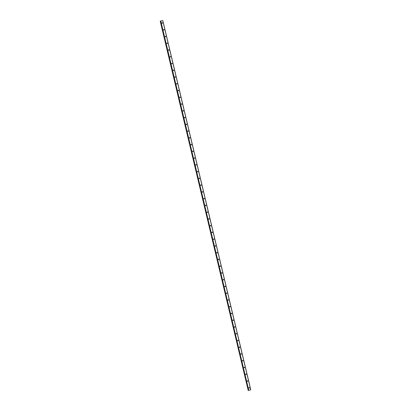 <?xml version="1.0" encoding="UTF-8"?>
<svg xmlns="http://www.w3.org/2000/svg" width="411" height="411" viewBox="0 0 411 411"><rect width="100%" height="100%" fill="white"/><g stroke="black" fill="none" stroke-linecap="round" stroke-linejoin="round"><path stroke-width="0.62" d="M162.201 23.304A0.288 0.277 69.9 0 0 162.052 22.898M162.566 22.975A0.288 0.277 -110.1 0 1 162.396 23.309A0.288 0.277 -110.1 0 1 162.026 23.098A0.288 0.277 -110.1 0 1 162.196 22.764A0.288 0.277 -110.1 0 1 162.566 22.975M163.809 30.054A0.288 0.277 69.9 0 0 163.66 29.649M164.179 29.731A0.288 0.277 -110.1 0 1 164.004 30.065A0.288 0.277 -110.1 0 1 163.635 29.854A0.288 0.277 -110.1 0 1 163.809 29.52A0.288 0.277 -110.1 0 1 164.179 29.731M165.417 36.81A0.288 0.277 69.9 0 0 165.268 36.404M165.787 36.481A0.288 0.277 -110.1 0 1 165.618 36.815A0.288 0.277 -110.1 0 1 165.248 36.605A0.288 0.277 -110.1 0 1 165.417 36.271A0.288 0.277 -110.1 0 1 165.787 36.481M167.025 43.566A0.288 0.277 69.9 0 0 166.876 43.16M167.395 43.237A0.288 0.277 -110.1 0 1 167.226 43.571A0.288 0.277 -110.1 0 1 166.856 43.361A0.288 0.277 -110.1 0 1 167.025 43.027A0.288 0.277 -110.1 0 1 167.395 43.237M168.633 50.322A0.288 0.277 69.9 0 0 168.484 49.916M169.003 49.993A0.288 0.277 -110.1 0 1 168.834 50.327A0.288 0.277 -110.1 0 1 168.464 50.116A0.288 0.277 -110.1 0 1 168.633 49.782A0.288 0.277 -110.1 0 1 169.003 49.993M170.246 57.078A0.288 0.277 69.9 0 0 170.097 56.667M170.611 56.749A0.288 0.277 -110.1 0 1 170.442 57.083A0.288 0.277 -110.1 0 1 170.072 56.872A0.288 0.277 -110.1 0 1 170.241 56.538A0.288 0.277 -110.1 0 1 170.611 56.749M171.855 63.828A0.288 0.277 69.9 0 0 171.706 63.422M172.224 63.5A0.288 0.277 -110.1 0 1 172.05 63.833A0.288 0.277 -110.1 0 1 171.68 63.623A0.288 0.277 -110.1 0 1 171.855 63.294A0.288 0.277 -110.1 0 1 172.224 63.5M173.463 70.584A0.288 0.277 69.9 0 0 173.314 70.178M173.832 70.255A0.288 0.277 -110.1 0 1 173.663 70.589A0.288 0.277 -110.1 0 1 173.293 70.379A0.288 0.277 -110.1 0 1 173.463 70.045A0.288 0.277 -110.1 0 1 173.832 70.255M175.071 77.34A0.288 0.277 69.9 0 0 174.922 76.934M175.44 77.011A0.288 0.277 -110.1 0 1 175.271 77.345A0.288 0.277 -110.1 0 1 174.901 77.134A0.288 0.277 -110.1 0 1 175.071 76.8A0.288 0.277 -110.1 0 1 175.44 77.011M176.684 84.096A0.288 0.277 69.9 0 0 176.535 83.685M177.049 83.767A0.288 0.277 -110.1 0 1 176.879 84.101A0.288 0.277 -110.1 0 1 176.509 83.89A0.288 0.277 -110.1 0 1 176.679 83.556A0.288 0.277 -110.1 0 1 177.049 83.767M178.292 90.846A0.288 0.277 69.9 0 0 178.143 90.441M178.662 90.523A0.288 0.277 -110.1 0 1 178.487 90.852A0.288 0.277 -110.1 0 1 178.117 90.641A0.288 0.277 -110.1 0 1 178.292 90.312A0.288 0.277 -110.1 0 1 178.662 90.523M179.9 97.602A0.288 0.277 69.9 0 0 179.751 97.196M180.27 97.273A0.288 0.277 -110.1 0 1 180.1 97.607A0.288 0.277 -110.1 0 1 179.73 97.397A0.288 0.277 -110.1 0 1 179.9 97.063A0.288 0.277 -110.1 0 1 180.27 97.273M181.508 104.358A0.288 0.277 69.9 0 0 181.359 103.952M181.878 104.029A0.288 0.277 -110.1 0 1 181.708 104.363A0.288 0.277 -110.1 0 1 181.338 104.153A0.288 0.277 -110.1 0 1 181.508 103.819A0.288 0.277 -110.1 0 1 181.878 104.029M183.116 111.114A0.288 0.277 69.9 0 0 182.967 110.708M183.486 110.785A0.288 0.277 -110.1 0 1 183.316 111.119A0.288 0.277 -110.1 0 1 182.946 110.908A0.288 0.277 -110.1 0 1 183.116 110.574A0.288 0.277 -110.1 0 1 183.486 110.785M184.729 117.865A0.288 0.277 69.9 0 0 184.58 117.459M185.094 117.541A0.288 0.277 -110.1 0 1 184.924 117.87A0.288 0.277 -110.1 0 1 184.554 117.664A0.288 0.277 -110.1 0 1 184.724 117.33A0.288 0.277 -110.1 0 1 185.094 117.541M186.337 124.62A0.288 0.277 69.9 0 0 186.188 124.214M186.707 124.292A0.288 0.277 -110.1 0 1 186.532 124.625A0.288 0.277 -110.1 0 1 186.162 124.415A0.288 0.277 -110.1 0 1 186.337 124.081A0.288 0.277 -110.1 0 1 186.707 124.292M187.945 131.376A0.288 0.277 69.9 0 0 187.796 130.97M188.315 131.047A0.288 0.277 -110.1 0 1 188.146 131.381A0.288 0.277 -110.1 0 1 187.776 131.171A0.288 0.277 -110.1 0 1 187.945 130.837A0.288 0.277 -110.1 0 1 188.315 131.047M189.553 138.132A0.288 0.277 69.9 0 0 189.404 137.726M189.923 137.803A0.288 0.277 -110.1 0 1 189.754 138.137A0.288 0.277 -110.1 0 1 189.384 137.926A0.288 0.277 -110.1 0 1 189.553 137.593A0.288 0.277 -110.1 0 1 189.923 137.803M191.166 144.883A0.288 0.277 69.9 0 0 191.017 144.477M191.531 144.559A0.288 0.277 -110.1 0 1 191.362 144.893A0.288 0.277 -110.1 0 1 190.992 144.682A0.288 0.277 -110.1 0 1 191.161 144.348A0.288 0.277 -110.1 0 1 191.531 144.559M192.774 151.638A0.288 0.277 69.9 0 0 192.625 151.233M193.144 151.31A0.288 0.277 -110.1 0 1 192.97 151.644A0.288 0.277 -110.1 0 1 192.6 151.433A0.288 0.277 -110.1 0 1 192.774 151.099A0.288 0.277 -110.1 0 1 193.144 151.31M194.382 158.394A0.288 0.277 69.9 0 0 194.233 157.988M194.752 158.065A0.288 0.277 -110.1 0 1 194.583 158.399A0.288 0.277 -110.1 0 1 194.213 158.189A0.288 0.277 -110.1 0 1 194.382 157.855A0.288 0.277 -110.1 0 1 194.752 158.065M195.99 165.15A0.288 0.277 69.9 0 0 195.841 164.744M196.36 164.821A0.288 0.277 -110.1 0 1 196.191 165.155A0.288 0.277 -110.1 0 1 195.821 164.945A0.288 0.277 -110.1 0 1 195.99 164.611A0.288 0.277 -110.1 0 1 196.36 164.821M197.599 171.906A0.288 0.277 69.9 0 0 197.45 171.495M197.968 171.577A0.288 0.277 -110.1 0 1 197.799 171.911A0.288 0.277 -110.1 0 1 197.429 171.7A0.288 0.277 -110.1 0 1 197.599 171.366A0.288 0.277 -110.1 0 1 197.968 171.577M199.212 178.657A0.288 0.277 69.9 0 0 199.063 178.251M199.576 178.328A0.288 0.277 -110.1 0 1 199.407 178.662A0.288 0.277 -110.1 0 1 199.037 178.451A0.288 0.277 -110.1 0 1 199.207 178.122A0.288 0.277 -110.1 0 1 199.576 178.328M200.82 185.412A0.288 0.277 69.9 0 0 200.671 185.007M201.19 185.084A0.288 0.277 -110.1 0 1 201.015 185.418A0.288 0.277 -110.1 0 1 200.645 185.207A0.288 0.277 -110.1 0 1 200.82 184.873A0.288 0.277 -110.1 0 1 201.19 185.084M202.428 192.168A0.288 0.277 69.9 0 0 202.279 191.762M202.798 191.839A0.288 0.277 -110.1 0 1 202.628 192.173A0.288 0.277 -110.1 0 1 202.258 191.963A0.288 0.277 -110.1 0 1 202.428 191.629A0.288 0.277 -110.1 0 1 202.798 191.839M204.036 198.924A0.288 0.277 69.9 0 0 203.887 198.518M204.406 198.595A0.288 0.277 -110.1 0 1 204.236 198.929A0.288 0.277 -110.1 0 1 203.866 198.719A0.288 0.277 -110.1 0 1 204.036 198.385A0.288 0.277 -110.1 0 1 204.406 198.595M205.649 205.675A0.288 0.277 69.9 0 0 205.5 205.269M206.014 205.351A0.288 0.277 -110.1 0 1 205.844 205.68A0.288 0.277 -110.1 0 1 205.474 205.469A0.288 0.277 -110.1 0 1 205.644 205.14A0.288 0.277 -110.1 0 1 206.014 205.351M207.257 212.43A0.288 0.277 69.9 0 0 207.108 212.025M207.627 212.102A0.288 0.277 -110.1 0 1 207.452 212.436A0.288 0.277 -110.1 0 1 207.082 212.225A0.288 0.277 -110.1 0 1 207.257 211.891A0.288 0.277 -110.1 0 1 207.627 212.102M208.865 219.186A0.288 0.277 69.9 0 0 208.716 218.78M209.235 218.858A0.288 0.277 -110.1 0 1 209.065 219.191A0.288 0.277 -110.1 0 1 208.696 218.981A0.288 0.277 -110.1 0 1 208.865 218.647A0.288 0.277 -110.1 0 1 209.235 218.858M210.473 225.942A0.288 0.277 69.9 0 0 210.324 225.536M210.843 225.613A0.288 0.277 -110.1 0 1 210.673 225.947A0.288 0.277 -110.1 0 1 210.304 225.737A0.288 0.277 -110.1 0 1 210.473 225.403A0.288 0.277 -110.1 0 1 210.843 225.613M212.081 232.693A0.288 0.277 69.9 0 0 211.932 232.287M212.451 232.369A0.288 0.277 -110.1 0 1 212.282 232.698A0.288 0.277 -110.1 0 1 211.912 232.492A0.288 0.277 -110.1 0 1 212.081 232.158A0.288 0.277 -110.1 0 1 212.451 232.369M213.694 239.449A0.288 0.277 69.9 0 0 213.545 239.043M214.059 239.12A0.288 0.277 -110.1 0 1 213.89 239.454A0.288 0.277 -110.1 0 1 213.52 239.243A0.288 0.277 -110.1 0 1 213.689 238.909A0.288 0.277 -110.1 0 1 214.059 239.12M215.302 246.204A0.288 0.277 69.9 0 0 215.153 245.799M215.672 245.876A0.288 0.277 -110.1 0 1 215.498 246.21A0.288 0.277 -110.1 0 1 215.128 245.999A0.288 0.277 -110.1 0 1 215.302 245.665A0.288 0.277 -110.1 0 1 215.672 245.876M216.91 252.96A0.288 0.277 69.9 0 0 216.761 252.554M217.28 252.631A0.288 0.277 -110.1 0 1 217.111 252.965A0.288 0.277 -110.1 0 1 216.741 252.755A0.288 0.277 -110.1 0 1 216.91 252.421A0.288 0.277 -110.1 0 1 217.28 252.631M218.518 259.716A0.288 0.277 69.9 0 0 218.369 259.305M218.888 259.387A0.288 0.277 -110.1 0 1 218.719 259.721A0.288 0.277 -110.1 0 1 218.349 259.511A0.288 0.277 -110.1 0 1 218.518 259.177A0.288 0.277 -110.1 0 1 218.888 259.387M220.132 266.467A0.288 0.277 69.9 0 0 219.983 266.061M220.496 266.138A0.288 0.277 -110.1 0 1 220.327 266.472A0.288 0.277 -110.1 0 1 219.957 266.261A0.288 0.277 -110.1 0 1 220.126 265.927A0.288 0.277 -110.1 0 1 220.496 266.138M221.74 273.223A0.288 0.277 69.9 0 0 221.591 272.817M222.11 272.894A0.288 0.277 -110.1 0 1 221.935 273.228A0.288 0.277 -110.1 0 1 221.565 273.017A0.288 0.277 -110.1 0 1 221.74 272.683A0.288 0.277 -110.1 0 1 222.11 272.894M223.348 279.978A0.288 0.277 69.9 0 0 223.199 279.572M223.718 279.65A0.288 0.277 -110.1 0 1 223.548 279.983A0.288 0.277 -110.1 0 1 223.173 279.773A0.288 0.277 -110.1 0 1 223.348 279.439A0.288 0.277 -110.1 0 1 223.718 279.65M224.956 286.734A0.288 0.277 69.9 0 0 224.807 286.323M225.326 286.405A0.288 0.277 -110.1 0 1 225.156 286.739A0.288 0.277 -110.1 0 1 224.786 286.529A0.288 0.277 -110.1 0 1 224.956 286.195A0.288 0.277 -110.1 0 1 225.326 286.405M226.564 293.485A0.288 0.277 69.9 0 0 226.415 293.079M226.934 293.161A0.288 0.277 -110.1 0 1 226.764 293.49A0.288 0.277 -110.1 0 1 226.394 293.279A0.288 0.277 -110.1 0 1 226.564 292.951A0.288 0.277 -110.1 0 1 226.934 293.161M228.177 300.241A0.288 0.277 69.9 0 0 228.028 299.835M228.542 299.912A0.288 0.277 -110.1 0 1 228.372 300.246A0.288 0.277 -110.1 0 1 228.002 300.035A0.288 0.277 -110.1 0 1 228.172 299.701A0.288 0.277 -110.1 0 1 228.542 299.912M229.785 306.996A0.288 0.277 69.9 0 0 229.636 306.591M230.155 306.668A0.288 0.277 -110.1 0 1 229.98 307.002A0.288 0.277 -110.1 0 1 229.61 306.791A0.288 0.277 -110.1 0 1 229.785 306.457A0.288 0.277 -110.1 0 1 230.155 306.668M231.393 313.752A0.288 0.277 69.9 0 0 231.244 313.346M231.763 313.423A0.288 0.277 -110.1 0 1 231.593 313.757A0.288 0.277 -110.1 0 1 231.223 313.547A0.288 0.277 -110.1 0 1 231.393 313.213A0.288 0.277 -110.1 0 1 231.763 313.423M233.001 320.503A0.288 0.277 69.9 0 0 232.852 320.097M233.371 320.179A0.288 0.277 -110.1 0 1 233.201 320.508A0.288 0.277 -110.1 0 1 232.832 320.297A0.288 0.277 -110.1 0 1 233.001 319.969A0.288 0.277 -110.1 0 1 233.371 320.179M234.614 327.259A0.288 0.277 69.9 0 0 234.465 326.853M234.979 326.93A0.288 0.277 -110.1 0 1 234.809 327.264A0.288 0.277 -110.1 0 1 234.44 327.053A0.288 0.277 -110.1 0 1 234.609 326.719A0.288 0.277 -110.1 0 1 234.979 326.93M236.222 334.015A0.288 0.277 69.9 0 0 236.073 333.609M236.592 333.686A0.288 0.277 -110.1 0 1 236.417 334.02A0.288 0.277 -110.1 0 1 236.048 333.809A0.288 0.277 -110.1 0 1 236.222 333.475A0.288 0.277 -110.1 0 1 236.592 333.686M237.83 340.77A0.288 0.277 69.9 0 0 237.681 340.365M238.2 340.442A0.288 0.277 -110.1 0 1 238.026 340.776A0.288 0.277 -110.1 0 1 237.656 340.565A0.288 0.277 -110.1 0 1 237.83 340.231A0.288 0.277 -110.1 0 1 238.2 340.442M239.438 347.521A0.288 0.277 69.9 0 0 239.289 347.115M239.808 347.197A0.288 0.277 -110.1 0 1 239.639 347.531A0.288 0.277 -110.1 0 1 239.269 347.321A0.288 0.277 -110.1 0 1 239.438 346.987A0.288 0.277 -110.1 0 1 239.808 347.197M241.046 354.277A0.288 0.277 69.9 0 0 240.897 353.871M241.416 353.948A0.288 0.277 -110.1 0 1 241.247 354.282A0.288 0.277 -110.1 0 1 240.877 354.071A0.288 0.277 -110.1 0 1 241.046 353.737A0.288 0.277 -110.1 0 1 241.416 353.948M242.66 361.033A0.288 0.277 69.9 0 0 242.511 360.627M243.024 360.704A0.288 0.277 -110.1 0 1 242.855 361.038A0.288 0.277 -110.1 0 1 242.485 360.827A0.288 0.277 -110.1 0 1 242.654 360.493A0.288 0.277 -110.1 0 1 243.024 360.704M244.268 367.788A0.288 0.277 69.9 0 0 244.119 367.383M244.637 367.46A0.288 0.277 -110.1 0 1 244.463 367.794A0.288 0.277 -110.1 0 1 244.093 367.583A0.288 0.277 -110.1 0 1 244.268 367.249A0.288 0.277 -110.1 0 1 244.637 367.46M245.876 374.544A0.288 0.277 69.9 0 0 245.727 374.133M246.246 374.216A0.288 0.277 -110.1 0 1 246.076 374.549A0.288 0.277 -110.1 0 1 245.706 374.339A0.288 0.277 -110.1 0 1 245.876 374.005A0.288 0.277 -110.1 0 1 246.246 374.216M247.484 381.295A0.288 0.277 69.9 0 0 247.335 380.889M247.854 380.966A0.288 0.277 -110.1 0 1 247.684 381.3A0.288 0.277 -110.1 0 1 247.314 381.089A0.288 0.277 -110.1 0 1 247.484 380.756A0.288 0.277 -110.1 0 1 247.854 380.966M249.097 388.051A0.288 0.277 69.9 0 0 248.948 387.645M249.462 387.722A0.288 0.277 -110.1 0 1 249.292 388.056A0.288 0.277 -110.1 0 1 248.922 387.845A0.288 0.277 -110.1 0 1 249.092 387.511A0.288 0.277 -110.1 0 1 249.462 387.722M160.562 21.074L248.527 390.327L160.788 21.007L162.813 20.55L250.782 389.803L248.198 390.45L250.782 389.803M160.218 21.197L248.223 390.435M160.567 21.105L160.254 21.187M249.467 390.142L249.78 390.054M162.735 20.565L250.705 389.813M160.557 21.105L248.527 390.358M160.65 21.043L248.614 390.291M160.788 21.007L248.758 390.255M160.285 21.177L248.249 390.429M160.305 21.172L248.275 390.424M160.336 21.161L248.306 390.414"/></g></svg>
